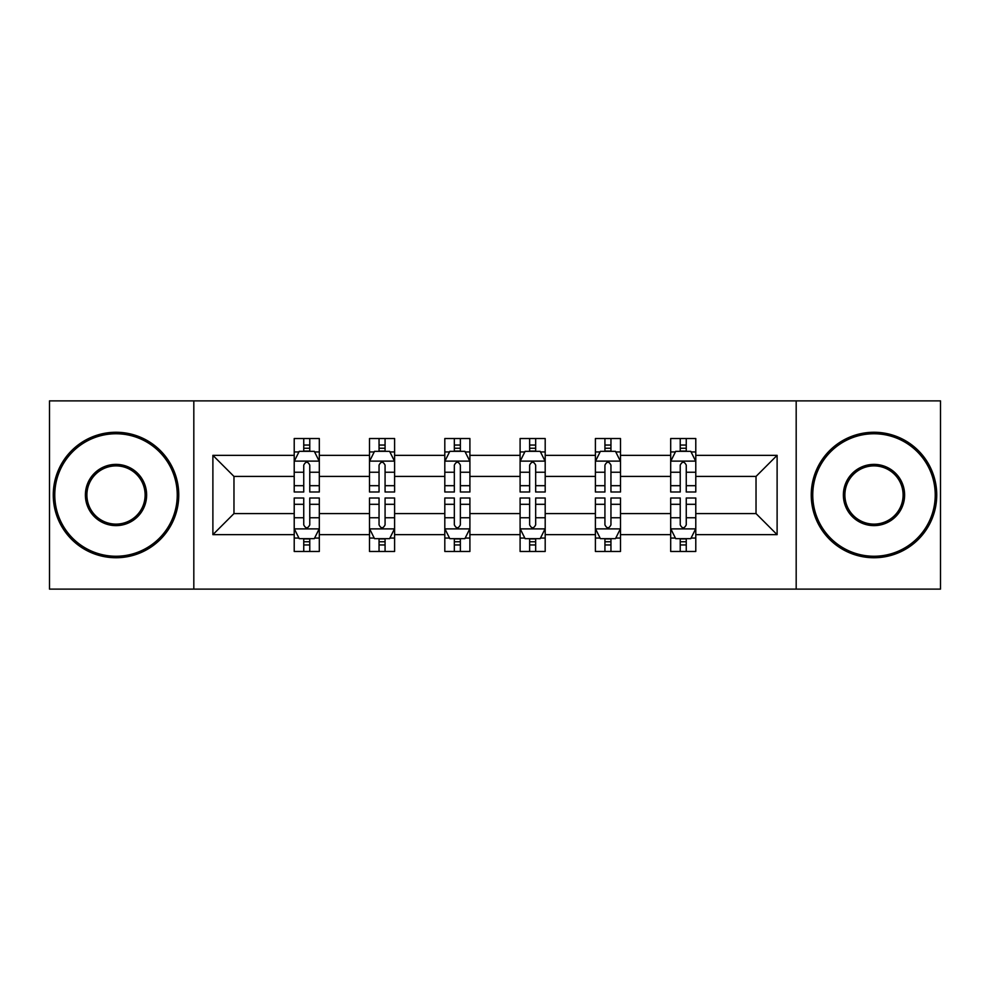 <?xml version="1.0" encoding="UTF-8"?>
<svg xmlns="http://www.w3.org/2000/svg" width="990" height="990" viewBox="0 0 990 990"><rect width="100%" height="100%" fill="white"/><g stroke="black" fill="none" stroke-linecap="round" stroke-linejoin="round"><path stroke-width="1.49" d="M796.183 589.124L940.5 589.124L940.5 400.876L796.183 400.876L796.183 589.124L193.817 589.124L193.817 400.876L49.5 400.876L49.5 589.124L193.817 589.124M695.784 534.662L695.784 513.575L756.026 513.575L777.113 534.662L695.784 534.662L695.784 551.467L686.256 551.467L686.256 538.671M796.183 400.876L193.817 400.876M670.688 534.662L620.495 534.662L620.495 513.575L670.688 513.575L670.688 551.467L695.784 551.467L695.784 538.065L691.07 538.065M620.495 534.662L620.495 551.467L610.954 551.467L610.954 538.671M595.398 534.662L545.193 534.662L545.193 513.575L595.398 513.575L595.398 551.467L620.495 551.467L620.495 538.065L615.78 538.065M545.193 534.662L545.193 551.467L535.664 551.467L535.664 538.671M520.096 534.662L469.904 534.662L469.904 513.575L520.096 513.575L520.096 551.467L545.193 551.467L545.193 538.065L540.478 538.065M469.904 534.662L469.904 551.467L460.362 551.467L460.362 538.671M444.807 534.662L394.602 534.662L394.602 513.575L444.807 513.575L444.807 551.467L469.904 551.467L469.904 538.065L465.189 538.065M394.602 534.662L394.602 551.467L385.073 551.467L385.073 538.671M369.505 534.662L319.312 534.662L319.312 513.575L369.505 513.575L369.505 551.467L394.602 551.467L394.602 538.065L389.887 538.065M319.312 534.662L319.312 551.467L309.771 551.467L309.771 538.671M294.216 534.662L212.887 534.662L212.887 455.338L294.216 455.338L294.216 476.425L233.974 476.425L233.974 513.575L294.216 513.575L294.216 551.467L319.312 551.467L319.312 538.065L314.597 538.065M298.93 451.935L294.216 451.935L294.216 438.533L294.216 455.338M303.744 451.329L303.744 438.533L294.216 438.533L319.312 438.533L319.312 455.338L369.505 455.338L369.505 438.533L394.602 438.533L394.602 455.338L444.807 455.338L444.807 438.533L469.904 438.533L469.904 455.338L520.096 455.338L520.096 438.533L545.193 438.533L545.193 455.338L595.398 455.338L595.398 438.533L620.495 438.533L620.495 455.338L670.688 455.338L670.688 438.533L695.784 438.533L695.784 455.338L777.113 455.338L777.113 534.662M670.688 455.338L670.688 476.425L620.495 476.425L620.495 455.338M595.398 455.338L595.398 476.425L545.193 476.425L545.193 455.338M520.096 455.338L520.096 476.425L469.904 476.425L469.904 455.338M444.807 455.338L444.807 476.425L394.602 476.425L394.602 455.338M369.505 455.338L369.505 476.425L319.312 476.425L319.312 455.338M212.887 455.338L233.974 476.425M756.026 513.575L756.026 476.425L695.784 476.425L695.784 455.338M680.229 451.081L686.256 451.081M604.927 451.081L610.954 451.081M529.638 451.081L535.664 451.081M454.336 451.081L460.362 451.081M379.046 451.081L385.073 451.081M303.744 451.081L309.771 451.081M303.744 538.919L309.771 538.919M379.046 538.919L385.073 538.919M454.336 538.919L460.362 538.919M529.638 538.919L535.664 538.919M604.927 538.919L610.954 538.919M680.229 538.919L686.256 538.919M233.974 513.575L212.887 534.662M777.113 455.338L756.026 476.425M309.771 445.055L303.744 445.055M294.216 485.694L294.216 491.993L303.744 491.993L303.744 485.694L294.216 485.694L294.216 476.425M319.312 476.425L319.312 491.993L309.771 491.993L309.771 465.127C307.766 461.266 305.762 461.266 303.744 465.127L303.744 485.694M314.597 451.935L319.312 451.935L319.312 438.533L309.771 438.533L309.771 451.329M319.312 461.365L314.288 451.329L299.228 451.329L294.216 461.365M303.744 544.946L309.771 544.946M319.312 504.306L319.312 498.007L309.771 498.007L309.771 504.306L319.312 504.306L319.312 513.575M294.216 513.575L294.216 498.007L303.744 498.007L303.744 524.873C305.749 528.734 307.766 528.734 309.771 524.873L309.771 504.306M298.93 538.065L294.216 538.065L294.216 551.467L303.744 551.467L303.744 538.671M294.216 528.635L299.228 538.671L314.288 538.671L319.312 528.635M116.016 433.756A61.244 61.244 0 0 0 54.772 495A61.244 61.244 0 0 0 116.016 556.244A61.244 61.244 0 0 0 177.247 495A61.244 61.244 0 0 0 116.016 433.756M116.016 557.741A62.741 62.741 0 0 1 53.262 495A62.741 62.741 0 0 1 116.016 432.259A62.741 62.741 0 0 1 178.757 495A62.741 62.741 0 0 1 116.016 557.741M116.016 464.384A30.616 30.616 0 0 1 146.631 495A30.616 30.616 0 0 1 116.016 525.616A30.616 30.616 0 0 1 85.388 495A30.616 30.616 0 0 1 116.016 464.384M116.016 524.118A29.118 29.118 0 0 0 145.122 495A29.118 29.118 0 0 0 116.016 465.882A29.118 29.118 0 0 0 86.897 495A29.118 29.118 0 0 0 116.016 524.118M873.984 433.756A61.244 61.244 0 0 0 812.753 495A61.244 61.244 0 0 0 873.984 556.244A61.244 61.244 0 0 0 935.228 495A61.244 61.244 0 0 0 873.984 433.756M873.984 557.741A62.741 62.741 0 0 1 811.243 495A62.741 62.741 0 0 1 873.984 432.259A62.741 62.741 0 0 1 936.738 495A62.741 62.741 0 0 1 873.984 557.741M873.984 464.384A30.616 30.616 0 0 1 904.613 495A30.616 30.616 0 0 1 873.984 525.616A30.616 30.616 0 0 1 843.369 495A30.616 30.616 0 0 1 873.984 464.384M873.984 524.118A29.118 29.118 0 0 0 903.103 495A29.118 29.118 0 0 0 873.984 465.882A29.118 29.118 0 0 0 844.878 495A29.118 29.118 0 0 0 873.984 524.118M385.073 445.055L379.046 445.055M374.22 451.935L369.505 451.935L369.505 438.533L379.046 438.533L379.046 451.329M369.505 485.694L369.505 491.993L379.046 491.993L379.046 485.694L369.505 485.694L369.505 476.425M394.602 476.425L394.602 491.993L385.073 491.993L385.073 465.127C383.068 461.266 381.051 461.266 379.046 465.127L379.046 485.694M389.887 451.935L394.602 451.935L394.602 438.533L385.073 438.533L385.073 451.329M394.602 461.365L389.59 451.329L374.529 451.329L369.505 461.365M460.362 445.055L454.336 445.055M449.522 451.935L444.807 451.935L444.807 438.533L454.336 438.533L454.336 451.329M444.807 485.694L444.807 491.993L454.336 491.993L454.336 485.694L444.807 485.694L444.807 476.425M469.904 476.425L469.904 491.993L460.362 491.993L460.362 465.127C458.358 461.266 456.353 461.266 454.336 465.127L454.336 485.694M465.189 451.935L469.904 451.935L469.904 438.533L460.362 438.533L460.362 451.329M469.904 461.365L464.879 451.329L449.819 451.329L444.807 461.365M379.046 544.946L385.073 544.946M394.602 504.306L394.602 498.007L385.073 498.007L385.073 504.306L394.602 504.306L394.602 513.575M369.505 513.575L369.505 498.007L379.046 498.007L379.046 524.873C381.051 528.734 383.056 528.734 385.073 524.873L385.073 504.306M374.22 538.065L369.505 538.065L369.505 551.467L379.046 551.467L379.046 538.671M369.505 528.635L374.529 538.671L389.59 538.671L394.602 528.635M454.336 544.946L460.362 544.946M469.904 504.306L469.904 498.007L460.362 498.007L460.362 504.306L469.904 504.306L469.904 513.575M444.807 513.575L444.807 498.007L454.336 498.007L454.336 524.873C456.341 528.734 458.358 528.734 460.362 524.873L460.362 504.306M449.522 538.065L444.807 538.065L444.807 551.467L454.336 551.467L454.336 538.671M444.807 528.635L449.819 538.671L464.879 538.671L469.904 528.635M535.664 445.055L529.638 445.055M524.811 451.935L520.096 451.935L520.096 438.533L529.638 438.533L529.638 451.329M520.096 485.694L520.096 491.993L529.638 491.993L529.638 485.694L520.096 485.694L520.096 476.425M545.193 476.425L545.193 491.993L535.664 491.993L535.664 465.127C533.659 461.266 531.642 461.266 529.638 465.127L529.638 485.694M540.478 451.935L545.193 451.935L545.193 438.533L535.664 438.533L535.664 451.329M545.193 461.365L540.181 451.329L525.121 451.329L520.096 461.365M529.638 544.946L535.664 544.946M545.193 504.306L545.193 498.007L535.664 498.007L535.664 504.306L545.193 504.306L545.193 513.575M520.096 513.575L520.096 498.007L529.638 498.007L529.638 524.873C531.642 528.734 533.647 528.734 535.664 524.873L535.664 504.306M524.811 538.065L520.096 538.065L520.096 551.467L529.638 551.467L529.638 538.671M520.096 528.635L525.121 538.671L540.181 538.671L545.193 528.635M610.954 445.055L604.927 445.055M600.113 451.935L595.398 451.935L595.398 438.533L604.927 438.533L604.927 451.329M595.398 485.694L595.398 491.993L604.927 491.993L604.927 485.694L595.398 485.694L595.398 476.425M620.495 476.425L620.495 491.993L610.954 491.993L610.954 465.127C608.949 461.266 606.944 461.266 604.927 465.127L604.927 485.694M615.78 451.935L620.495 451.935L620.495 438.533L610.954 438.533L610.954 451.329M620.495 461.365L615.471 451.329L600.41 451.329L595.398 461.365M604.927 544.946L610.954 544.946M620.495 504.306L620.495 498.007L610.954 498.007L610.954 504.306L620.495 504.306L620.495 513.575M595.398 513.575L595.398 498.007L604.927 498.007L604.927 524.873C606.932 528.734 608.949 528.734 610.954 524.873L610.954 504.306M600.113 538.065L595.398 538.065L595.398 551.467L604.927 551.467L604.927 538.671M595.398 528.635L600.41 538.671L615.471 538.671L620.495 528.635M686.256 445.055L680.229 445.055M675.403 451.935L670.688 451.935L670.688 438.533L680.229 438.533L680.229 451.329M670.688 485.694L670.688 491.993L680.229 491.993L680.229 485.694L670.688 485.694L670.688 476.425M695.784 476.425L695.784 491.993L686.256 491.993L686.256 465.127C684.251 461.266 682.234 461.266 680.229 465.127L680.229 485.694M691.07 451.935L695.784 451.935L695.784 438.533L686.256 438.533L686.256 451.329M695.784 461.365L690.773 451.329L675.712 451.329L670.688 461.365M680.229 544.946L686.256 544.946M695.784 504.306L695.784 498.007L686.256 498.007L686.256 504.306L695.784 504.306L695.784 513.575M670.688 513.575L670.688 498.007L680.229 498.007L680.229 524.873C682.234 528.734 684.238 528.734 686.256 524.873L686.256 504.306M675.403 538.065L670.688 538.065L670.688 551.467L680.229 551.467L680.229 538.671M670.688 528.635L675.712 538.671L690.773 538.671L695.784 528.635M319.188 461.117L294.339 461.117M319.312 485.694L309.771 485.694M303.744 472.242L294.216 472.242M319.312 472.242L309.771 472.242M309.771 448.247L303.744 448.247M294.339 528.883L319.188 528.883M294.216 504.306L303.744 504.306M309.771 517.758L319.312 517.758M294.216 517.758L303.744 517.758M303.744 541.753L309.771 541.753M394.478 461.117L369.629 461.117M394.602 485.694L385.073 485.694M379.046 472.242L369.505 472.242M394.602 472.242L385.073 472.242M385.073 448.247L379.046 448.247M469.78 461.117L444.931 461.117M469.904 485.694L460.362 485.694M454.336 472.242L444.807 472.242M469.904 472.242L460.362 472.242M460.362 448.247L454.336 448.247M369.629 528.883L394.478 528.883M369.505 504.306L379.046 504.306M385.073 517.758L394.602 517.758M369.505 517.758L379.046 517.758M379.046 541.753L385.073 541.753M444.931 528.883L469.78 528.883M444.807 504.306L454.336 504.306M460.362 517.758L469.904 517.758M444.807 517.758L454.336 517.758M454.336 541.753L460.362 541.753M545.069 461.117L520.22 461.117M545.193 485.694L535.664 485.694M529.638 472.242L520.096 472.242M545.193 472.242L535.664 472.242M535.664 448.247L529.638 448.247M520.22 528.883L545.069 528.883M520.096 504.306L529.638 504.306M535.664 517.758L545.193 517.758M520.096 517.758L529.638 517.758M529.638 541.753L535.664 541.753M620.371 461.117L595.522 461.117M620.495 485.694L610.954 485.694M604.927 472.242L595.398 472.242M620.495 472.242L610.954 472.242M610.954 448.247L604.927 448.247M595.522 528.883L620.371 528.883M595.398 504.306L604.927 504.306M610.954 517.758L620.495 517.758M595.398 517.758L604.927 517.758M604.927 541.753L610.954 541.753M695.661 461.117L670.812 461.117M695.784 485.694L686.256 485.694M680.229 472.242L670.688 472.242M695.784 472.242L686.256 472.242M686.256 448.247L680.229 448.247M670.812 528.883L695.661 528.883M670.688 504.306L680.229 504.306M686.256 517.758L695.784 517.758M670.688 517.758L680.229 517.758M680.229 541.753L686.256 541.753"/></g></svg>
